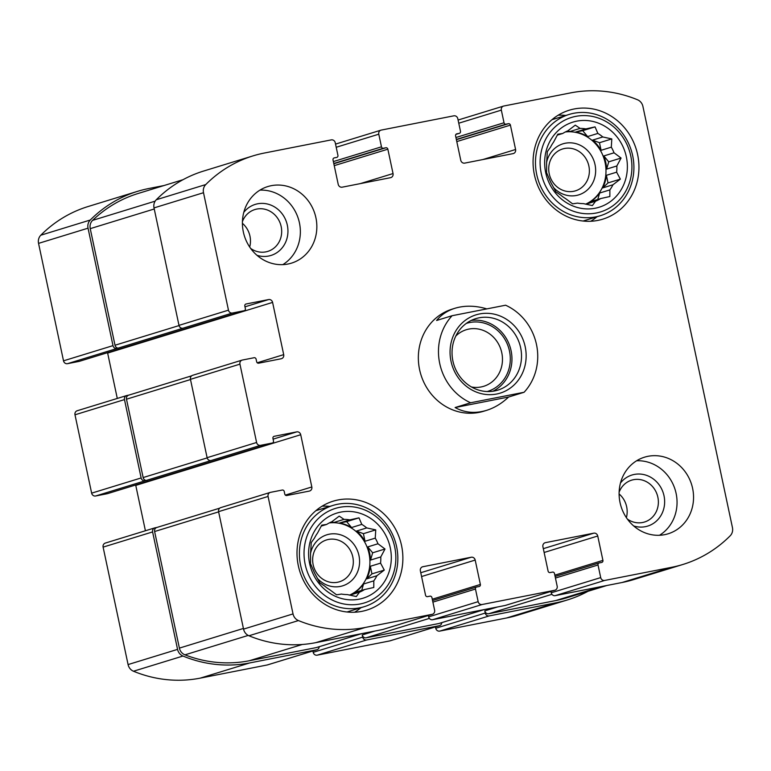 <?xml version="1.0" encoding="UTF-8"?>
<svg xmlns="http://www.w3.org/2000/svg" width="771" height="771" viewBox="0 0 771 771"><rect width="100%" height="100%" fill="white"/><g stroke="black" fill="none" stroke-linecap="round" stroke-linejoin="round"><path stroke-width="1.16" d="M313.161 564.758A21.896 20.181 -107.1 0 1 326.557 539.931A21.896 20.181 -107.1 0 1 352.28 554.937A21.896 20.181 -107.1 0 1 339.413 581.787A21.896 20.181 -107.1 0 1 313.161 564.758M242.402 223.311A21.896 20.181 -107.1 0 1 249.688 247.019M242.431 221.566A21.896 20.181 -107.1 0 1 254.922 209.539A21.896 20.181 -107.1 0 1 280.644 224.544A21.896 20.181 -107.1 0 1 267.778 251.394A21.896 20.181 -107.1 0 1 250.681 248.455M549.231 173.793A21.896 20.181 -107.1 0 1 562.618 148.967A21.896 20.181 -107.1 0 1 588.34 163.972A21.896 20.181 -107.1 0 1 575.474 190.832A21.896 20.181 -107.1 0 1 549.231 173.793M619.103 493.951A21.896 20.181 -107.1 0 1 626.38 517.659M619.123 492.206A21.896 20.181 -107.1 0 1 631.613 480.169A21.896 20.181 -107.1 0 1 657.335 495.175A21.896 20.181 -107.1 0 1 644.469 522.034A21.896 20.181 -107.1 0 1 627.382 519.085M77.476 410.683A3.566 3.286 72.9 0 0 74.989 414.798L91.643 493.151L141.132 477.953L124.478 399.6A3.566 3.286 72.9 0 1 126.955 395.484L128.815 395.118M141.132 477.953A3.566 3.286 72.9 0 0 145.093 480.796L260.559 445.339L272.25 443.036A1.783 1.638 72.9 0 0 273.493 440.983L272.944 438.371A1.783 1.638 72.9 0 1 274.177 436.309L296.758 431.876A3.566 3.286 72.9 0 1 300.719 434.728L311.821 486.964A3.566 3.286 72.9 0 1 309.335 491.079L286.764 495.512A1.783 1.638 72.9 0 1 284.778 494.086L284.229 491.474A1.783 1.638 72.9 0 0 282.244 490.048L270.554 492.341A3.566 3.286 72.9 0 0 268.067 496.457L293.028 613.909A8.905 8.211 72.9 0 0 298.435 620.568A131.802 121.51 72.9 0 0 365.213 627.469L432.126 614.333A3.566 3.286 72.9 0 0 434.613 610.218L431.933 597.592A1.783 1.638 72.9 0 0 429.948 596.166L427.529 596.638A1.783 1.638 72.9 0 1 425.544 595.222L420.368 570.839A3.566 3.286 72.9 0 1 422.855 566.724L471.226 557.231A3.566 3.286 72.9 0 1 475.196 560.074L480.372 584.447A1.783 1.638 72.9 0 1 479.128 586.509L476.709 586.982A1.783 1.638 72.9 0 0 475.466 589.044L478.155 601.659A3.566 3.286 72.9 0 0 482.116 604.512L554.686 590.268A3.566 3.286 72.9 0 0 557.163 586.153L554.484 573.528A1.783 1.638 72.9 0 0 552.499 572.101L550.08 572.574A1.783 1.638 72.9 0 1 548.104 571.147L542.919 546.774A3.566 3.286 72.9 0 1 545.405 542.659L593.776 533.166A3.566 3.286 72.9 0 1 597.747 536.009L602.922 560.382A1.783 1.638 72.9 0 1 601.679 562.445L599.269 562.917A1.783 1.638 72.9 0 0 598.026 564.979L600.705 577.595A3.566 3.286 72.9 0 0 604.666 580.447L671.589 567.311A131.802 121.51 72.9 0 0 682.904 564.468A131.802 121.51 72.9 0 0 730.195 535.787A8.905 8.211 72.9 0 0 732.45 527.624L642.918 106.427A8.905 8.211 72.9 0 0 637.521 99.767A131.802 121.51 72.9 0 0 570.742 92.867L503.829 106.013A3.566 3.286 72.9 0 0 501.343 110.128L504.022 122.753A1.783 1.638 72.9 0 0 506.007 124.17L508.426 123.697A1.783 1.638 72.9 0 1 510.412 125.124L515.587 149.497A3.566 3.286 72.9 0 1 513.101 153.612L464.73 163.115A3.566 3.286 72.9 0 1 460.759 160.262L455.584 135.889A1.783 1.638 72.9 0 1 456.827 133.826L459.246 133.354A1.783 1.638 72.9 0 0 460.489 131.301L457.801 118.676A3.566 3.286 72.9 0 0 453.84 115.823L381.269 130.077A3.566 3.286 72.9 0 0 378.792 134.193L381.472 146.818A1.783 1.638 72.9 0 0 383.457 148.234L385.876 147.762A1.783 1.638 72.9 0 1 387.852 149.189L393.037 173.562A3.566 3.286 72.9 0 1 390.55 177.677L342.179 187.18A3.566 3.286 72.9 0 1 338.209 184.327L333.024 159.954A1.783 1.638 72.9 0 1 334.267 157.901L336.686 157.419A1.783 1.638 72.9 0 0 337.929 155.366L335.25 142.741A3.566 3.286 72.9 0 0 331.279 139.888L264.366 153.034A131.802 121.51 72.9 0 0 253.052 155.867A131.802 121.51 72.9 0 0 205.761 184.558A8.905 8.211 72.9 0 0 203.505 192.711L228.467 310.164A3.566 3.286 72.9 0 0 232.437 313.016L244.128 310.723A1.783 1.638 72.9 0 0 245.371 308.66L244.812 306.048A1.783 1.638 72.9 0 1 246.055 303.996L268.636 299.562A3.566 3.286 72.9 0 1 272.597 302.405L283.699 354.641A3.566 3.286 72.9 0 1 281.213 358.756L258.642 363.189A1.783 1.638 72.9 0 1 256.656 361.763L256.097 359.151A1.783 1.638 72.9 0 0 254.122 357.725L242.431 360.028A3.566 3.286 72.9 0 0 239.945 364.143L256.598 442.487A3.566 3.286 72.9 0 0 260.559 445.339M91.643 493.151A3.566 3.286 72.9 0 0 95.604 495.994L107.294 493.7A1.783 1.638 72.9 0 0 107.593 493.604M156.947 527.441L155.087 527.807A3.566 3.286 72.9 0 0 152.6 531.923L177.561 649.375A8.905 8.211 72.9 0 0 182.968 656.034A131.802 121.51 72.9 0 0 249.737 662.935L316.659 649.789A3.566 3.286 72.9 0 0 319.223 646.705M105.598 543.006A3.566 3.286 72.9 0 0 103.112 547.121L128.082 664.573A8.905 8.211 72.9 0 0 133.479 671.233A131.802 121.51 72.9 0 0 200.258 678.133L267.171 664.987A3.566 3.286 72.9 0 0 267.479 664.91L316.968 649.712M312.91 650.965L313.199 652.324L362.688 637.125A3.566 3.286 72.9 0 0 366.649 639.978L439.21 625.724A3.566 3.286 72.9 0 0 441.773 622.64M313.199 652.324A3.566 3.286 72.9 0 0 317.16 655.177L389.731 640.923A3.566 3.286 72.9 0 0 390.03 640.846L439.518 625.647M435.461 626.9L435.75 628.259L485.238 613.061A3.566 3.286 72.9 0 0 489.2 615.913L556.122 602.768A131.802 121.51 72.9 0 0 567.437 599.934A131.802 121.51 72.9 0 0 587.994 591.299M435.75 628.259A3.566 3.286 72.9 0 0 439.721 631.112L506.634 617.966A131.802 121.51 72.9 0 0 517.948 615.133L567.437 599.934M79.471 361.291A1.783 1.638 72.9 0 1 79.172 361.377L67.482 363.681A3.566 3.286 72.9 0 1 63.511 360.828L38.55 243.376A8.905 8.211 72.9 0 1 40.805 235.213A131.802 121.51 72.9 0 1 88.096 206.532L137.585 191.333A131.802 121.51 72.9 0 1 148.899 188.5L164.098 185.512M137.585 191.333A131.802 121.51 72.9 0 0 90.284 220.014A8.905 8.211 72.9 0 0 88.039 228.177L113 345.63A3.566 3.286 72.9 0 0 116.97 348.482L232.437 313.016M211.071 460.538A3.566 3.286 72.9 0 1 207.11 457.685L190.456 379.342L239.945 364.143M145.411 530.756L135.763 485.393A3.566 3.286 72.9 0 0 135.667 484.998M221.065 507.54A3.566 3.286 72.9 0 0 218.579 511.655L268.067 496.457M432.435 614.256L382.946 629.454A3.566 3.286 72.9 0 1 382.638 629.531L315.725 642.667A131.802 121.51 72.9 0 1 248.946 635.767A8.905 8.211 72.9 0 1 243.549 629.107L218.579 511.655M554.985 590.191L505.497 605.389A3.566 3.286 72.9 0 1 505.198 605.466L432.627 619.711A3.566 3.286 72.9 0 1 428.666 616.858L428.377 615.499M362.688 637.125L362.225 634.947A3.566 3.286 72.9 0 0 366.186 637.8L438.747 623.546A3.566 3.286 72.9 0 0 439.056 623.469L484.419 609.543M682.904 564.468L633.415 579.667A131.802 121.51 72.9 0 1 622.101 582.5L555.187 595.646A3.566 3.286 72.9 0 1 551.217 592.793L550.928 591.434M485.238 613.061L484.776 610.883A3.566 3.286 72.9 0 0 488.737 613.735L555.66 600.59A131.802 121.51 72.9 0 0 566.974 597.756L606.902 585.488M253.052 155.867L203.563 171.066A131.802 121.51 72.9 0 0 156.272 199.756A8.905 8.211 72.9 0 0 154.017 207.91L203.505 192.711M182.949 328.215A3.566 3.286 72.9 0 1 178.988 325.362L154.017 207.91M117.288 398.443L107.641 353.07A3.566 3.286 72.9 0 0 107.535 352.675M192.943 375.226A3.566 3.286 72.9 0 0 190.456 379.342M315.908 217.73A40.073 36.941 72.9 0 0 267.865 186.543A40.073 36.941 72.9 0 0 243.347 231.975A40.073 36.941 72.9 0 0 291.399 263.162A40.073 36.941 72.9 0 0 315.908 217.73M692.609 488.361A40.073 36.941 72.9 0 0 644.556 457.174A40.073 36.941 72.9 0 0 620.048 502.615A40.073 36.941 72.9 0 0 668.091 533.802A40.073 36.941 72.9 0 0 692.609 488.361M298.338 565.789A56.996 52.544 -107.1 0 1 333.207 501.169A56.996 52.544 -107.1 0 1 400.168 540.23A56.996 52.544 -107.1 0 1 366.678 610.14A56.996 52.544 -107.1 0 1 298.338 565.789M534.409 174.824A56.996 52.544 -107.1 0 1 569.277 110.205A56.996 52.544 -107.1 0 1 636.239 149.266A56.996 52.544 -107.1 0 1 602.749 219.176A56.996 52.544 -107.1 0 1 534.409 174.824M486.838 308.892C475.505 305.538 464.903 305.316 455.054 308.236L452.288 309.094A53.44 49.257 72.9 0 0 419.597 369.666A53.44 49.257 72.9 0 0 483.668 411.251L486.434 410.403C494.442 407.898 501.834 403.435 508.59 397.026L524.097 392.266L470.609 402.77L455.112 407.531C464.634 412.784 475.071 413.748 486.434 410.403M128.979 395.089A3.566 3.286 72.9 0 0 126.492 399.205L143.146 477.557A3.566 3.286 72.9 0 0 147.107 480.4M183.006 179.701L138.048 193.511A131.802 121.51 72.9 0 0 92.616 220.361A8.905 8.211 72.9 0 0 90.236 228.65L115.014 345.235A3.566 3.286 72.9 0 0 118.985 348.078M157.101 527.412A3.566 3.286 72.9 0 0 154.614 531.527L179.392 648.112A8.905 8.211 72.9 0 0 184.963 654.839A131.802 121.51 72.9 0 0 249.274 660.757L316.197 647.611A3.566 3.286 72.9 0 0 316.505 647.534L361.859 633.608M558.175 115.207A56.996 52.544 -107.1 0 1 565.866 115.448M596.976 216.757A56.996 52.544 -107.1 0 1 590.75 221.258M545.695 172.608A44.525 41.046 -107.1 0 1 598.151 123.032A44.525 41.046 -107.1 0 1 614.179 198.426A44.525 41.046 -107.1 0 1 545.695 172.608M541.261 173.475A49.431 45.566 -107.1 0 1 599.491 118.455A49.431 45.566 -107.1 0 1 617.282 202.137A49.431 45.566 -107.1 0 1 541.261 173.475M612.964 184.77L602.729 187.912L608.02 182.92L620.356 179.132L612.964 184.77A37.846 34.888 -107.1 0 1 609.871 189.897L609.851 196.518L600.705 198.552A37.846 34.888 -107.1 0 1 595.559 201.212L592.379 205.568L583.368 203.611A37.846 34.888 -107.1 0 1 577.546 203.101L572.612 203.833L565.586 198.59A37.846 34.888 -107.1 0 1 560.652 195.044L555.852 191.796L552.132 184.838A37.846 34.888 -107.1 0 1 549.405 179.209L546.591 172.665L546.61 166.044A37.846 34.888 -107.1 0 1 546.822 159.838L547.314 151.588L550.494 147.232A37.846 34.888 -107.1 0 1 553.588 142.115L557.809 134.193L562.743 133.46A37.846 34.888 -107.1 0 1 567.89 130.791L575.291 125.153L580.081 128.4A37.846 34.888 -107.1 0 1 585.902 128.911L575.677 132.053A37.846 34.888 72.9 0 1 587.637 136.563L582.712 130.665L575.677 132.053M620.356 179.132L616.636 172.174L606.401 175.316A37.846 34.888 72.9 0 1 602.729 187.912M616.848 165.967L606.613 169.109L608.733 161.833L621.069 158.045L616.848 165.967A37.846 34.888 -107.1 0 1 616.636 172.174M621.069 158.045L614.044 152.803L603.818 155.944A37.846 34.888 72.9 0 1 606.613 169.109M611.316 147.165L601.091 150.306L599.472 142.712L611.808 138.925L611.316 147.165A37.846 34.888 -107.1 0 1 614.044 152.803M611.808 138.925L602.797 136.968L592.571 140.11A37.846 34.888 72.9 0 1 601.091 150.306M582.712 130.665L595.048 126.878L597.862 133.422A37.846 34.888 -107.1 0 1 602.797 136.968M595.048 126.878L585.902 128.911M565.316 131.976A37.846 34.888 -107.1 0 1 604.464 160.031A37.846 34.888 -107.1 0 1 585.642 204.142M562.743 133.46L557.269 135.137M580.081 128.4L569.856 131.542A37.846 34.888 72.9 0 0 565.635 131.822M597.862 133.422L587.637 136.563M609.871 189.897L599.636 193.039A37.846 34.888 72.9 0 1 590.48 201.694L600.705 198.552M595.559 201.212L585.864 204.19M546.61 162.392A26.715 24.633 -107.1 0 1 580.659 145.478A26.715 24.633 -107.1 0 1 591.396 185.204A26.715 24.633 -107.1 0 1 553.337 187.305M536.722 174.516A52.987 48.852 -107.1 0 1 569.133 114.436A52.987 48.852 -107.1 0 1 631.391 150.75A52.987 48.852 -107.1 0 1 600.252 215.745A52.987 48.852 -107.1 0 1 536.722 174.516M322.114 506.171A56.996 52.544 -107.1 0 1 329.795 506.402M360.905 607.721A56.996 52.544 -107.1 0 1 354.679 612.222M309.634 563.572A44.525 41.046 -107.1 0 1 362.091 513.997A44.525 41.046 -107.1 0 1 378.108 589.391A44.525 41.046 -107.1 0 1 309.634 563.572M305.191 564.439A49.431 45.566 -107.1 0 1 363.42 509.419A49.431 45.566 -107.1 0 1 381.211 593.101A49.431 45.566 -107.1 0 1 305.191 564.439M376.894 575.735L366.659 578.876L371.95 573.884L384.286 570.087L376.894 575.735A37.846 34.888 -107.1 0 1 373.8 580.862L373.79 587.483L364.635 589.516A37.846 34.888 -107.1 0 1 359.498 592.176L356.308 596.532L347.297 594.576A37.846 34.888 -107.1 0 1 341.476 594.065L336.541 594.798L329.516 589.555A37.846 34.888 -107.1 0 1 324.581 586.008L319.792 582.76L316.062 575.802A37.846 34.888 -107.1 0 1 313.334 570.174L310.52 563.63L310.54 557.009A37.846 34.888 -107.1 0 1 310.752 550.802L311.243 542.553L314.423 538.197A37.846 34.888 -107.1 0 1 317.517 533.079L321.748 525.157L326.673 524.425A37.846 34.888 -107.1 0 1 331.819 521.755L339.221 516.117L344.02 519.365A37.846 34.888 -107.1 0 1 349.832 519.876L339.606 523.017A37.846 34.888 72.9 0 1 351.566 527.528L346.642 521.63L339.606 523.017M384.286 570.087L380.566 563.138L370.331 566.28A37.846 34.888 72.9 0 1 366.659 578.876M380.778 556.932L370.543 560.074L372.663 552.797L385.008 549.01L380.778 556.932A37.846 34.888 -107.1 0 1 380.566 563.138M385.008 549.01L377.973 543.767L367.748 546.909A37.846 34.888 72.9 0 1 370.543 560.074M375.255 538.129L365.02 541.271L363.401 533.677L375.747 529.879L375.255 538.129A37.846 34.888 -107.1 0 1 377.973 543.767M375.747 529.879L366.726 527.923L356.501 531.065A37.846 34.888 72.9 0 1 365.02 541.271M346.642 521.63L358.987 517.842L361.792 524.386A37.846 34.888 -107.1 0 1 366.726 527.923M358.987 517.842L349.832 519.876M329.246 522.94A37.846 34.888 -107.1 0 1 368.393 550.995A37.846 34.888 -107.1 0 1 349.571 595.106M326.673 524.425L321.208 526.101M344.02 519.365L333.785 522.507A37.846 34.888 72.9 0 0 329.564 522.786M361.792 524.386L351.566 527.528M373.8 580.862L363.565 584.004A37.846 34.888 72.9 0 1 354.409 592.658L364.635 589.516M359.498 592.176L349.793 595.154M310.549 553.356A26.715 24.633 -107.1 0 1 344.589 536.443A26.715 24.633 -107.1 0 1 355.325 576.168A26.715 24.633 -107.1 0 1 317.276 578.269M300.651 565.48A52.987 48.852 -107.1 0 1 333.062 505.4A52.987 48.852 -107.1 0 1 395.321 541.714A52.987 48.852 -107.1 0 1 364.182 606.71A52.987 48.852 -107.1 0 1 300.651 565.48M636.634 460.769A40.073 36.941 -107.1 0 1 675.145 489.71A40.073 36.941 -107.1 0 1 659.513 535.276M620.482 483.003A26.715 24.633 -107.1 0 1 652.478 478.357A26.715 24.633 -107.1 0 1 662.752 511.828A26.715 24.633 -107.1 0 1 633.666 525.938M259.943 190.129A40.073 36.941 -107.1 0 1 298.454 219.07A40.073 36.941 -107.1 0 1 282.822 264.636M243.781 212.372A26.715 24.633 -107.1 0 1 275.777 207.717A26.715 24.633 -107.1 0 1 286.06 241.188A26.715 24.633 -107.1 0 1 256.974 255.297M372.663 552.797L367.748 546.909M371.95 573.884L370.331 566.28M361.695 590.422L363.565 584.004M333.785 522.507L331.809 521.765M363.401 533.677L356.501 531.065M608.733 161.833L603.818 155.944M608.02 182.92L606.401 175.316M597.766 199.458L599.636 193.039M569.856 131.542L567.88 130.8M599.472 142.712L592.571 140.11M470.609 402.77A53.44 49.257 -107.1 0 1 452.105 315.715L505.593 305.21A53.44 49.257 -107.1 0 1 536.481 344.492A53.44 49.257 -107.1 0 1 524.097 392.266M452.105 315.715L436.608 320.476C441.272 314.703 447.421 310.626 455.054 308.236M496.611 394.029A40.969 37.769 -107.1 0 1 451.729 340.271A40.969 37.769 -107.1 0 1 515.963 327.656A40.969 37.769 -107.1 0 1 496.611 394.029M455.112 407.531L508.59 397.026M494.558 390.955A37.403 34.483 -107.1 0 1 453.329 362.794A37.403 34.483 -107.1 0 1 475.803 318.635A37.403 34.483 -107.1 0 1 519.741 344.271A37.403 34.483 -107.1 0 1 497.767 390.155A37.403 34.483 -107.1 0 1 494.558 390.955M471.129 320.485A37.403 34.483 -107.1 0 1 510.18 347.21A37.403 34.483 -107.1 0 1 492.862 391.244M466.262 323.435A35.62 32.845 -107.1 0 1 508.609 347.692A35.62 32.845 -107.1 0 1 487.176 391.533M455.844 336.002A29.597 27.284 -107.1 0 1 466.291 329.728A29.597 27.284 -107.1 0 1 501.063 350.005A29.597 27.284 -107.1 0 1 483.677 386.31A29.597 27.284 -107.1 0 1 481.133 386.946A29.597 27.284 -107.1 0 1 471.505 386.984M74.989 414.798L124.478 399.6M95.604 495.994L145.093 480.796M103.112 547.121L152.6 531.923M128.082 664.573L177.561 649.375M133.479 671.233L182.968 656.034M200.258 678.133L249.737 662.935M267.171 664.987L316.659 649.789M317.16 655.177L366.649 639.978M389.731 640.923L439.21 625.724M439.721 631.112L489.2 615.913M506.634 617.966L556.122 602.768M40.805 235.213L90.284 220.014M38.55 243.376L88.039 228.177M63.511 360.828L113 345.63M67.482 363.681L116.97 348.482M207.11 457.685L256.598 442.487M107.294 493.7L272.25 443.036M273.107 439.142L296.758 431.876M135.763 485.393L300.719 434.728M285.357 495.088L311.821 486.964M243.549 629.107L293.028 613.909M248.946 635.767L298.435 620.568M315.725 642.667L365.213 627.469M382.638 629.531L432.126 614.333M422.248 566.916L422.855 566.724M420.764 572.728L471.226 557.231M421.573 576.544L475.196 560.074M432.28 599.221L480.372 584.447M432.897 602.122L475.466 589.044M428.666 616.858L478.155 601.659M362.225 634.947L374.976 631.035M432.627 619.711L482.116 604.512M505.198 605.466L554.686 590.268M544.798 542.842L545.405 542.659M543.314 548.663L593.776 533.166M544.133 552.479L597.747 536.009M554.831 575.156L602.922 560.382M555.448 578.048L598.026 564.979M551.217 592.793L600.705 577.595M484.776 610.883L497.536 606.97M555.187 595.646L604.666 580.447M622.101 582.5L671.589 567.311M458.764 123.206L501.343 110.128M455.931 137.517L504.022 122.753M456.336 139.426L506.007 124.17M456.384 139.676L508.426 123.697M456.789 141.585L510.412 125.124M482.839 159.558L515.587 149.497M455.931 134.376L459.246 133.354M336.214 147.271L378.792 134.193M333.371 161.582L381.472 146.818M333.785 163.491L383.457 148.234M333.833 163.741L385.876 147.762M334.238 165.649L387.852 149.189M360.279 183.623L393.037 173.562M156.272 199.756L205.761 184.558M178.988 325.362L228.467 310.164M79.172 361.377L244.128 310.723M244.976 306.829L268.636 299.562M107.641 353.07L272.597 302.405M257.225 362.775L283.699 354.641M126.492 399.205L190.504 379.544M143.146 477.557L207.158 457.897M92.616 220.361L155.154 201.154M90.236 228.65L154.248 208.989M115.014 345.235L179.036 325.574M488.737 613.735L551.92 594.325M555.66 600.59L601.168 586.615M366.186 637.8L429.37 618.39M438.747 623.546L484.265 609.572M316.197 647.611L361.705 633.637M249.274 660.757L302.29 644.469M184.963 654.839L248.204 635.42M179.392 648.112L243.405 628.452M154.614 531.527L218.627 511.867M105.29 543.083L154.778 527.884M77.167 410.76L126.656 395.562M107.448 493.662L272.404 442.997M220.757 507.617L270.245 492.418M432.56 600.532L476.555 587.02M555.11 576.467L599.115 562.955M458.09 120.035L503.521 106.09M455.921 134.385L459.4 133.316M335.539 144.1L380.97 130.154M79.326 361.339L244.282 310.684M192.634 375.304L242.123 360.105M128.67 395.166L191.632 375.834M156.792 527.489L219.754 508.156M569.133 114.436L551.949 119.717M600.252 215.745L583.069 221.026M333.062 505.4L315.888 510.681M364.182 606.71L346.998 611.991"/></g></svg>
